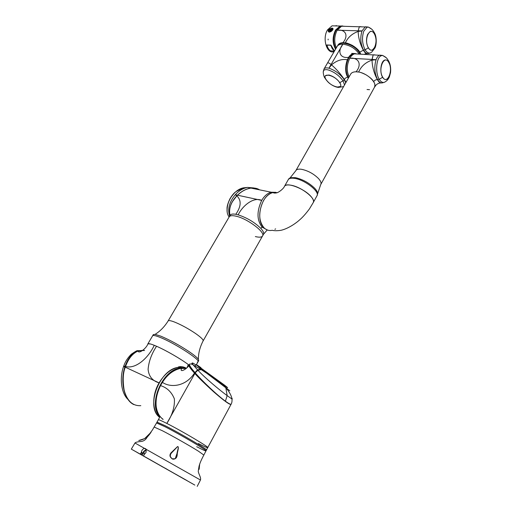<?xml version="1.0" encoding="UTF-8"?>
<svg xmlns="http://www.w3.org/2000/svg" width="512" height="512" viewBox="0 0 512 512"><rect width="100%" height="100%" fill="white"/><g stroke="black" fill="none" stroke-linecap="round" stroke-linejoin="round"><path stroke-width="0.77" d="M196.691 446.701C202.278 449.587 205.363 450.989 205.958 450.906C208.346 451.085 180.32 434.515 164.973 426.714L156.55 422.95L164.973 426.714C180.256 434.483 208.179 450.989 205.971 450.899L203.866 455.008M185.203 479.68L131.315 449.126L140.128 454.054L141.12 452.883L141.965 450.387C143.053 448.73 144.243 448.141 145.53 448.621L146.266 449.421L145.958 452.608L144.115 454.56L143.616 456.019L185.203 479.68M170.17 456.659L170.56 454.323L171.341 453.126L177.19 447.002C179.706 445.222 177.082 451.488 177.082 453.235L175.379 458.304M146.272 449.434L143.68 451.373L143.117 453.21L141.35 452.198M167.162 469.331L164.614 467.885L167.162 469.331M193.024 484.051L190.611 482.682L193.024 484.051M137.254 452.493L140.128 454.054M163.334 467.322L160.966 465.978L163.334 467.322M143.616 456.019L194.829 485.082L137.222 452.518M178.163 475.59L175.776 474.24L178.163 475.59M144.09 454.598L144.051 451.578L146.458 450.01M179.469 476.32L186.861 480.493L179.469 476.314M138.97 453.504L146.054 457.51L138.97 453.504M146.182 457.568L149.043 459.187L146.182 457.568M141.12 452.883L142.906 453.901L141.92 455.072M142.906 453.901L143.117 453.21M147.571 436.608L151.149 432.045M199.142 469.306L199.661 464.243M177.248 454.336C177.107 457.67 175.616 459.277 172.781 459.162C169.709 457.254 169.152 455.11 171.11 452.742L177.581 446.547C179.507 446.746 177.133 452.166 177.248 454.336L176.858 454.317M146.419 437.594C143.514 439.27 140.96 440.243 138.752 440.506L144.666 438.598L150.867 432.442C151.507 431.635 148.134 436.659 146.419 437.594L146.394 437.613M225.03 386.17C231.674 390.547 223.366 384.256 224.115 384.838L225.53 387.501L227.917 390.291C230.266 393.555 231.616 396.461 231.962 399.008L232.294 398.944L231.731 397.843L232.294 398.944L231.962 399.008L227.149 395.616L225.824 387.725L229.818 390.81L201.434 369.165L196.096 364.602L196.832 364.851M225.427 401.197L227.149 395.616C219.539 390.061 204.96 377.914 197.875 370.195L195.219 372.87C202.483 381.293 217.312 395.309 225.427 401.197C229.088 403.853 231.027 404.781 231.245 403.974C231.917 402.714 232.154 401.062 231.962 399.008L227.149 395.616C219.539 390.061 204.96 377.914 197.875 370.195L193.19 364.947L192.115 363.098C192.23 362.65 193.485 363.27 195.891 364.966M205.99 371.718L211.066 375.885L205.99 371.718M189.114 365.056L188.902 365.344C188.986 366.362 190.867 368.902 194.541 372.973L197.53 369.837L197.875 370.195L201.242 369.638L215.168 378.816C220.998 383.264 224.448 386.163 225.53 387.501L204.762 371.757L196.096 364.602L195.232 366.138M207.142 372.538L213.331 377.478M220.582 383.002L223.462 385.075M224.115 384.838L203.322 369.824C195.597 364.122 194.797 363.392 200.928 367.642M231.078 404.307C230.035 405.126 224.307 401.03 213.894 392.006C204.589 383.558 198.246 377.389 194.861 373.51L166.816 423.424C182.182 431.149 210.138 447.75 207.706 447.661C210.138 447.75 182.182 431.149 166.816 423.424C161.664 420.819 158.848 419.59 158.368 419.744L157.03 422.106L165.459 425.85C180.813 433.626 208.813 450.208 206.419 450.048C208.813 450.208 180.813 433.626 165.459 425.85L156.992 422.176M206.458 449.978L207.706 447.661C207.098 447.776 204 446.4 198.406 443.546M189.043 365.152L188.826 365.446C188.922 366.47 190.797 369.011 194.464 373.075L194.861 373.51M160.019 416.538C154.509 408.467 154.656 398.144 160.467 385.581C166.976 387.603 171.61 392.026 174.362 398.842C174.899 406.714 172.384 414.912 166.816 423.424C161.632 420.806 158.816 419.578 158.368 419.744L160.115 416.326M160.467 385.581L162.336 382.31C170.682 388.109 185.869 386.528 194.464 373.075M158.912 388.941C164.275 377.184 171.565 370.33 180.774 368.358L186.106 368.525L180.774 368.358C173.843 369.619 167.699 374.272 162.336 382.31M157.184 394.08C154.522 405.99 156.512 414.426 163.168 419.379L161.747 418.323M194.541 372.973L194.925 373.395L194.886 372.499C191.475 368.608 189.658 365.978 189.434 364.595C188.947 363.904 191.354 363.494 193.19 364.947L200.672 369.325L197.53 369.837L193.19 364.947L192.115 363.098L191.552 364.09L192.115 363.098M194.925 373.395C198.323 377.293 204.704 383.488 214.061 391.981C224.518 401.024 230.208 405.082 231.149 404.16L231.149 404.154M188.902 365.344L189.562 364.352M203.174 340.826L262.445 236.141C266.048 232.659 247.603 218.618 235.981 216.179C232.442 215.366 230.221 215.539 229.312 216.691C230.221 215.539 232.442 215.366 235.981 216.179C247.603 218.618 266.048 232.659 262.445 236.141C261.466 237.35 259.098 237.491 255.347 236.563M230.099 215.354L230.259 215.078C231.072 214.048 232.922 213.786 235.795 214.298C241.21 206.477 241.562 200.339 236.864 195.891L237.536 195.2L261.702 200.39C264.358 195.93 267.526 193.203 271.2 192.218L275.885 192.333L271.2 192.218C267.526 193.203 264.358 195.93 261.702 200.39C253.664 196.602 242.56 205.645 238.157 214.854L235.795 214.298M267.437 230.029L262.074 227.11L263.77 227.526C255.405 220.083 260.896 194.989 272.915 192.563C273.939 193.19 275.379 193.235 277.242 192.691C279.264 191.968 283.584 188.698 284.518 186.253L284.518 186.246C285.485 184.954 287.674 184.621 291.091 185.235C301.51 186.931 316.589 198.957 313.171 202.694L309.408 208.947C305.594 214.035 302.214 217.779 299.283 220.179C297.76 221.651 289.485 228.314 281.069 230.298C277.453 230.861 274.502 230.861 272.218 230.298C268.979 230.963 266.163 230.042 263.77 227.526C258.502 220.525 258.381 211.603 263.418 200.755C266.074 196.288 269.235 193.562 272.915 192.563L251.002 188.096C246.125 188.864 241.638 191.232 237.536 195.2M262.074 227.11C256.794 220.122 256.672 211.213 261.702 200.39C256.672 211.213 256.794 220.122 262.074 227.11L260.806 228.365C254.592 222.285 247.046 217.779 238.157 214.854M253.85 187.955L247.616 187.411L250.893 188.077C246.106 188.806 241.619 191.174 237.44 195.174L236.851 195.904C230.88 202.195 228.589 208.736 230.003 215.514M260.806 228.365C263.366 231.2 264.218 233.248 263.366 234.515L262.611 235.846M275.635 228.877L274.893 229.299M272.915 192.563L277.408 192.621L272.915 192.563M185.178 367.802L183.341 366.982M186.451 368.192C183.162 366.605 180.429 366.214 178.259 367.021L186.266 368.378L178.496 367.373C159.706 368.781 145.082 407.046 159.661 417.325C152.07 411.45 151.718 395.29 159.091 382.867L125.299 367.2L125.542 366.502C128.384 358.63 132.538 353.478 137.997 351.04C138.854 354.368 146.893 347.77 147.872 343.859L150.458 343.981M152.339 344.57L155.366 345.754C164.813 349.651 181.67 359.354 189.056 365.133L188.307 364.57C180.896 358.957 165.83 350.278 156.55 346.259L154.259 345.299C148.563 357.6 135.987 369.408 125.542 366.502M154.259 345.299C150.547 343.827 148.416 343.347 147.872 343.859L152.672 335.718C153.331 335.104 155.853 335.68 160.237 337.446C174.694 343.123 201.178 360.288 198.016 361.798C201.178 360.288 174.694 343.123 160.237 337.446C155.853 335.68 153.331 335.104 152.672 335.718L152.576 335.885M186.419 368.23L183.802 367.11L186.419 368.23M133.741 404.57C121.088 397.728 121.741 374.483 125.222 367.168L125.459 366.483L125.075 366.413C127.942 358.157 132.23 352.915 137.92 350.682L137.434 350.701C137.184 350.394 135.136 351.571 131.277 354.234C127.731 357.85 125.318 361.549 124.026 365.331L123.558 366.566C119.334 378.08 121.267 393.37 128.064 399.514C121.267 393.37 119.334 378.08 123.552 366.573L124.877 367.002C120.262 380.301 123.622 398.579 132.576 403.917L133.651 404.531M125.459 366.483C128.32 358.566 132.493 353.408 137.984 351.002L144.07 350.368M137.984 351.002L137.92 350.675L144.582 350.47M123.558 366.566L123.77 365.99L125.075 366.413L125.222 367.168M162.835 419.245L162.49 419.091L162.835 419.245M162.573 419.078L162.246 418.867L162.573 419.078M159.904 416.8C147.482 404.8 162.413 369.478 180.173 368.102L186.189 368.442L180.173 368.102C162.413 369.478 147.482 404.8 159.904 416.8M198.118 361.626L198.701 360.589L198.381 359.238C197.094 357.491 193.894 354.88 188.781 351.418C179.078 345.037 169.805 339.968 160.954 336.218L155.11 334.342L153.28 334.682M155.11 334.342C160.198 331.194 164.557 326.701 168.192 320.851L229.152 216.96M196.422 364.634L198.016 361.798L197.293 362.042M227.162 211.866C226.72 204.307 229.53 197.658 235.584 191.917C238.33 189.491 241.216 188.096 244.224 187.731M236.333 191.328L243.987 187.782M258.291 189.587L253.939 188.698M252.326 188.371L258.528 189.632M232.685 201.299L236.397 196.416M229.101 217.056L228.608 216.224C224.64 209.952 228.608 197.677 235.744 191.789L241.312 188.576C242.099 188.083 244.198 187.699 247.616 187.411L247.616 187.411C243.149 188.179 239.04 190.618 235.283 194.714L236.787 195.846C230.765 202.227 228.499 208.794 229.978 215.552M235.085 194.938C229.254 202.157 227.437 209.203 229.645 216.083M125.299 367.2C122.95 372.851 122.586 380.614 124.205 390.483C127.264 401.069 132.8 406.125 140.806 405.651M137.997 351.04L143.136 350.246M188.826 365.446C187.533 368.371 180.576 372.589 181.19 369.504L181.434 369.043L180.774 368.358L178.496 367.373C171.104 368.691 164.64 373.856 159.091 382.867C152.435 380.87 148.774 376.346 148.096 369.293C148.794 361.421 151.616 353.747 156.55 346.259M187.13 367.501L188.307 364.57M294.931 178.445C291.52 177.856 289.318 178.227 288.333 179.546L288.154 179.866L288.333 179.546C289.318 178.227 291.52 177.856 294.931 178.445C305.363 180.058 320.358 192.115 316.89 195.949C320.358 192.115 305.363 180.058 294.931 178.445M324.89 78.029L326.125 79.68C325.005 77.958 324.73 76.64 325.293 75.731L328.877 75.002C333.299 76.224 336.928 78.765 339.757 82.637C340.826 84.314 341.088 85.587 340.55 86.458L336.864 87.149C332.518 85.933 328.941 83.443 326.125 79.68C325.005 77.958 324.73 76.64 325.293 75.731L328.877 75.002C333.299 76.224 336.928 78.765 339.757 82.637L343.078 80.851C339.13 75.526 334.195 71.898 328.288 69.952C325.907 69.389 324.339 69.619 323.571 70.656L323.226 72.352L323.571 70.656C324.339 69.619 325.907 69.389 328.288 69.952C334.195 71.898 339.13 75.526 343.078 80.851L344.339 79.437L345.997 82.355L344.339 79.437C345.254 78.022 346.432 77.325 347.891 77.35L348.416 78.099L347.891 77.35C343.2 70.701 346.483 55.302 352.922 53.76L354.906 53.542L352.922 53.76L348.666 57.331L347.354 59.763C341.99 58.752 336.71 60.461 331.514 64.896L331.059 64.525C329.459 63.174 328.294 62.63 327.571 62.893L327.507 63.008M348.614 77.741L348.384 77.389C343.699 70.733 346.976 55.328 353.414 53.779L355.712 53.613L353.414 53.779C346.976 55.328 343.699 70.733 348.384 77.389L348.614 77.741M384.602 82.221C382.714 82.931 380.922 81.965 379.232 79.315C374.938 72.557 376.294 57.274 381.338 55.686L382.598 55.43C386.758 57.728 386.304 57.472 388.749 61.152L388.762 61.197C390.413 64.416 391.002 68.218 390.528 72.602L389.37 76.941C388.403 79.027 387.226 80.512 385.843 81.402L384.602 82.221C382.714 82.931 380.922 81.965 379.232 79.315L379.232 79.315C374.938 72.557 376.294 57.274 381.338 55.686L382.598 55.43L386.106 57.651M382.707 55.437L379.584 55.123C378.15 55.77 376.986 57.293 376.09 59.686L372.013 59.456L373.197 54.797L374.995 54.886L373.197 54.797L372.019 60.115C372.237 66.778 374.022 73.28 377.395 79.635C379.002 82.342 380.307 83.43 381.318 82.88C380.307 83.43 379.002 82.342 377.395 79.635C375.77 79.616 374.534 80.307 373.67 81.696C375.002 83.578 375.226 85.523 374.336 87.526C377.978 82.925 366.118 72.128 356.922 71.834C353.907 71.667 351.859 72.365 350.784 73.926L295.987 170.406C296.87 169.21 298.803 168.858 301.786 169.338C308.173 170.778 313.741 173.843 318.49 178.534C320.826 181.146 321.562 183.174 320.704 184.614L317.715 193.498C317.568 192.019 316.563 190.285 314.714 188.282C309.184 182.906 302.746 179.354 295.392 177.632L290.234 177.709L288.608 179.066M388.762 61.197L388.787 62.342C391.923 67.328 390.413 78.246 386.579 79.405C385.126 79.917 383.808 79.206 382.611 77.274L382.611 77.267C379.405 72.39 380.8 61.274 384.704 60.109C386.221 59.578 387.584 60.32 388.787 62.342L388.762 62.464C393.574 70.176 387.162 85.408 382.688 77.152L382.611 77.267C379.405 72.39 380.8 61.274 384.704 60.109C386.221 59.578 387.584 60.32 388.787 62.342L388.787 62.342C391.923 67.328 390.413 78.246 386.579 79.405C385.126 79.917 383.808 79.206 382.611 77.274L379.232 79.315L377.6 79.629C379.341 82.509 381.203 83.501 383.2 82.611L383.776 82.438M376.09 59.686L376.064 59.757C374.003 66.829 374.522 73.453 377.6 79.629L377.395 79.635C374.022 73.28 372.237 66.778 372.019 60.115L376.064 59.757M354.701 53.53L351.686 53.382L352.922 53.76L357.958 54.016L354.534 53.837C352.723 54.445 351.136 55.904 349.786 58.214C346.675 64.858 346.451 71.066 349.126 76.845C344.934 69.856 348.346 55.347 354.534 53.837L382.598 55.43M288.787 178.746L284.518 186.246C286.413 181.824 305.005 188.736 311.539 197.139C313.44 199.552 313.984 201.408 313.171 202.694M356.045 71.802C362.355 64.307 358.49 57.216 349.786 58.214L372.013 59.456L372.019 60.115C365.587 62.33 361.133 66.304 358.65 72.051L356.045 71.802C353.51 71.814 351.757 72.518 350.784 73.926L351.059 73.555M367.04 89.523L369.53 89.67M373.67 81.696C372.659 79.635 370.048 77.306 365.85 74.694C362.189 72.934 359.789 72.051 358.65 72.051M382.688 77.152C377.638 69.357 384.326 53.914 388.762 62.464M317.075 195.616L317.715 193.498M343.078 80.851L344.512 84.966L343.078 80.851M343.578 86.611L338.17 87.43L335.789 86.867M328.928 68.205L342.867 44.192C349.83 45.146 355.187 48.307 358.944 53.677L359.174 54.08C355.334 48.397 349.894 45.101 342.867 44.192C340.141 44.115 338.272 44.819 337.242 46.298L327.571 62.893C328.294 62.63 329.459 63.174 331.059 64.525L331.514 64.896C336.07 68.736 340.346 73.581 344.339 79.437C340.346 73.581 336.07 68.736 331.514 64.896L328.928 68.205C326.49 67.584 324.877 67.808 324.09 68.87L323.968 69.075M345.722 82.842L344.218 79.616C340.192 74.086 335.117 70.285 328.992 68.224M368.314 27.053L365.325 26.79L362.035 30.912L358.182 30.803L359.347 26.643L360.992 26.688L359.347 26.643L358.182 30.803L337.146 30.208C334.221 36.058 333.958 41.926 336.365 47.808C333.952 42.125 334.214 36.256 337.146 30.208L341.568 26.214L344.723 26.291L341.568 26.214L337.146 30.208C345.408 29.056 348.992 35.59 342.906 42.694C340.634 42.778 339.034 43.488 338.106 44.813L337.907 45.158L338.106 44.813C339.136 43.328 341.011 42.624 343.731 42.701C351.853 43.936 357.517 47.757 360.723 54.157L359.795 52.173C358.784 50.118 356.262 47.834 352.237 45.325C348.73 43.648 346.445 42.835 345.37 42.867C347.795 37.472 352.07 33.658 358.182 31.418C358.31 37.645 360.032 43.891 363.347 50.157C365.024 52.998 366.381 54.125 367.418 53.53C366.381 54.125 365.024 52.998 363.347 50.157L359.795 52.173M343.469 43.162C351.238 44.288 356.845 47.942 360.288 54.131C356.845 47.942 351.238 44.288 343.469 43.162C340.742 43.085 338.867 43.789 337.843 45.274C338.867 43.789 340.742 43.085 343.469 43.162M337.645 45.613L337.843 45.274L337.645 45.613M339.757 82.637C340.826 84.314 341.088 85.587 340.55 86.458L336.864 87.149C332.518 85.933 328.941 83.443 326.125 79.68L326.221 79.725C320.704 72.038 334.906 74.784 339.635 82.63L339.757 82.637M339.635 82.63C344.928 90.253 330.88 87.283 326.221 79.725M348.666 57.331C339.968 58.701 337.165 51.443 342.867 44.192C340.141 44.115 338.272 44.819 337.242 46.298L337.043 46.637M347.891 77.35L346.253 73.434M346.995 60.653L347.354 59.763M358.944 53.677L358.733 54.054M336.09 30.176C332.966 36.602 332.883 42.784 335.834 48.717C332.883 42.784 332.966 36.602 336.09 30.176L340.512 26.189L336.09 30.176M342.624 25.997L340.512 26.189L342.624 25.997M373.344 31.04L374.336 32.64L374.362 33.779C376.403 38.067 376.608 42.502 374.97 47.072L372.352 50.061C370.88 50.56 369.536 49.818 368.32 47.834C366.195 43.526 365.965 39.04 367.629 34.374L370.214 31.456C371.75 30.944 373.133 31.718 374.362 33.779L374.336 33.894C379.098 41.574 372.819 55.93 368.39 47.718L368.32 47.834C366.195 43.526 365.965 39.04 367.629 34.374L370.214 31.456C371.75 30.944 373.133 31.718 374.362 33.779C376.403 38.067 376.608 42.502 374.97 47.072L372.352 50.061C370.88 50.56 369.536 49.818 368.32 47.834L365.088 49.818C366.816 52.538 368.64 53.549 370.547 52.858L371.808 52.026L370.547 52.858C368.64 53.549 366.816 52.538 365.088 49.818C362.195 43.853 361.747 37.67 363.731 31.277L366.982 27.29L368.275 27.053L371.635 29.114M374.336 32.64C372.986 30.406 372.269 28.966 368.275 27.053L366.982 27.29L363.731 31.277C361.747 37.67 362.195 43.853 365.088 49.818L363.347 50.157C360.032 43.891 358.31 37.645 358.182 31.418L358.182 30.803L358.182 31.418L362.01 30.982C359.987 37.658 360.499 44.045 363.546 50.15C365.318 53.094 367.213 54.138 369.229 53.274L369.971 53.03M335.622 49.082C332.416 43.162 332.416 36.851 335.616 30.163L340.045 26.176L368.275 27.053M368.39 47.718C363.411 39.955 369.946 25.427 374.336 33.894M340.045 26.176L341.862 25.952M342.906 42.694L345.37 42.867M334.464 51.059L332.339 48.851L330.739 45.229L326.899 45.178C327.629 47.885 328.832 49.773 330.502 50.848L334.432 51.117M329.485 32.166C328.224 31.93 327.885 31.162 328.448 29.856L331.91 28.07C333.088 28.166 333.35 28.8 332.704 29.978L329.485 32.166M329.651 32.019L328.493 31.187C328.57 29.491 329.677 28.544 331.821 28.346L332.838 28.941C332.646 30.464 331.584 31.494 329.651 32.019L329.651 32.019M336.499 25.67L335.904 25.683L336.499 25.67M335.238 25.914L332.038 25.83L327.558 29.83C322.003 38.438 326.854 54.406 333.965 51.635M342.854 25.984L340.026 26.029L335.552 30.061C332.314 36.826 332.314 43.206 335.552 49.197M328.134 39.117L328.128 39.872L328.134 39.117M328.768 31.507L330.099 31.974M331.053 31.565L329.683 31.917L328.646 31.232C328.768 29.69 329.811 28.749 331.757 28.397L332.832 29.306M329.984 31.142C328.934 30.362 329.37 29.619 331.302 28.922C332.358 29.702 331.923 30.445 329.984 31.142M330.067 31.008L331.802 29.434L331.226 29.056L329.485 30.63L330.067 31.008L329.498 30.624L331.213 29.062L331.789 29.44L330.074 31.002M330.176 30.822L331.578 29.549L331.11 29.242L331.565 29.555L330.182 30.81L329.722 30.509L331.104 29.254L329.709 30.515L330.176 30.822M330.976 29.466L330.31 30.592L330.976 29.466M327.642 47.309L326.758 44.96L330.931 45.146L334.502 51.002M334.419 51.142L330.605 50.899M330.573 50.957L329.69 50.24M235.283 194.714L237.498 195.238M154.138 427.034L162.579 430.842C172.608 436.032 190.189 446.01 198.426 451.187L203.84 455.059C200.749 460.781 199.072 465.043 198.803 467.859L198.266 471.245C198.509 474.016 201.274 477.498 200.461 479.994L197.203 486.394M134.976 443.002L200.454 480.013M142.368 454.854L140.57 453.83M171.11 452.742L171.341 453.126M139.846 440.23L144.666 438.605C148.653 436.416 151.437 431.494 151.187 431.962L151.155 432.032M203.693 370.086L200.672 369.325L203.322 369.824M168.192 320.851C168.774 320.275 170.79 320.634 174.24 321.933C181.101 324.691 188.218 328.557 195.597 333.53C201.152 337.44 203.648 339.923 203.085 340.979C199.93 347.085 198.362 353.165 198.381 359.238M251.187 188.134C254.477 187.77 257.28 188.339 259.584 189.85M295.814 170.714L290.234 177.709M326.957 45.21C327.693 47.923 328.896 49.811 330.56 50.88L330.778 50.944M156.563 422.944L152.403 430.01L146.848 437.67C145.587 439.808 143.757 441.069 141.363 441.459C140.794 441.53 135.955 441.773 134.989 442.976L131.315 449.126M175.648 457.946L175.827 457.626C176.16 458.605 174.893 458.982 172.038 458.758C168.781 455.162 170.688 455.117 170.56 454.323M207.75 447.584L230.995 404.435M156.55 422.95L157.03 422.106M205.997 450.835L206.419 450.048M229.312 216.691L230.669 214.669M267.213 229.997L263.539 234.208M152.672 335.718L153.376 334.522M227.04 208.858C226.893 206.586 227.859 203.226 229.952 198.771C232.026 195.36 233.901 193.075 235.584 191.917M313.35 202.368L316.89 195.949M380.237 82.899C375.904 83.974 375.814 85.69 374.573 87.091M374.336 87.526L320.87 184.314M323.226 72.352C323.552 75.251 324.102 77.126 324.877 77.978M325.901 79.552L328.09 82.029M327.571 62.893L324.09 68.87L323.277 71.347M338.387 44.442L337.242 46.298M371.808 52.026L374.995 47.93C376.621 44.749 376.87 36.493 374.342 32.678M366.387 53.594L364.224 54.336M332.038 25.83L340.026 26.029M328.723 31.558L328.493 31.187"/></g></svg>

